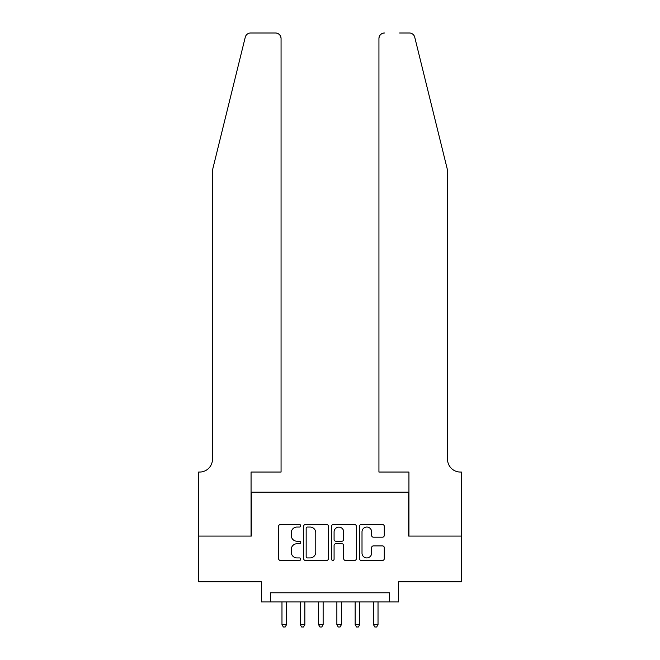 <?xml version="1.0" encoding="UTF-8"?>
<svg xmlns="http://www.w3.org/2000/svg" width="660" height="660" viewBox="0 0 660 660"><rect width="100%" height="100%" fill="white"/><g stroke="black" fill="none" stroke-linecap="round" stroke-linejoin="round"><path stroke-width="0.99" d="M300.729 525.781A1.254 1.254 0 0 0 299.475 524.527L280.393 524.527A1.798 1.798 0 0 0 278.602 526.325L278.602 558.64A1.798 1.798 0 0 0 280.393 560.439L299.475 560.439A1.254 1.254 0 0 0 300.729 559.185A1.254 1.254 0 0 0 299.475 557.923L297.008 557.923A5.742 5.742 0 0 1 291.258 552.181L291.258 549.483A5.742 5.742 0 0 1 297.008 543.741L299.475 543.741A1.254 1.254 0 0 0 300.729 542.479A1.254 1.254 0 0 0 299.475 541.225L297.008 541.225A5.742 5.742 0 0 1 291.258 535.483L291.258 532.785A5.742 5.742 0 0 1 297.008 527.043L299.475 527.043A1.254 1.254 0 0 0 300.729 525.781M382.478 537.182A1.798 1.798 0 0 0 384.277 535.392L384.277 526.325A1.798 1.798 0 0 0 382.478 524.527L361.292 524.527A1.798 1.798 0 0 0 359.494 526.325L359.494 558.64A1.798 1.798 0 0 0 361.292 560.439L382.478 560.439A1.798 1.798 0 0 0 384.277 558.64L384.277 547.693A1.798 1.798 0 0 0 382.478 545.894L373.411 545.894A1.798 1.798 0 0 0 371.613 547.693L371.613 553.121A4.801 4.801 0 0 1 366.811 557.923A4.801 4.801 0 0 1 362.01 553.121L362.01 531.844A4.801 4.801 0 0 1 366.811 527.043A4.801 4.801 0 0 1 371.613 531.844L371.613 535.392A1.798 1.798 0 0 0 373.411 537.182L382.478 537.182M389.458 601.937L398.599 601.937L398.599 581.815L461.257 581.815L461.257 536.077L408.664 536.077L408.664 492.178L251.336 492.178L251.336 536.077L198.743 536.077L198.743 581.815L261.401 581.815L261.401 601.937L389.458 601.937L389.458 592.787L270.542 592.787L270.542 601.937M328.433 526.325A1.798 1.798 0 0 0 326.634 524.527L305.448 524.527A1.798 1.798 0 0 0 303.649 526.325L303.649 558.64A1.798 1.798 0 0 0 305.448 560.439L326.634 560.439A1.798 1.798 0 0 0 328.433 558.64L328.433 526.325M333.366 524.527L354.552 524.527A1.798 1.798 0 0 1 356.35 526.325L356.35 558.64A1.798 1.798 0 0 1 354.552 560.439L345.485 560.439A1.798 1.798 0 0 1 343.695 558.64L343.695 545.531A1.798 1.798 0 0 0 341.897 543.741L335.882 543.741A1.798 1.798 0 0 0 334.084 545.531L334.084 559.185A1.254 1.254 0 0 1 332.83 560.439A1.254 1.254 0 0 1 331.567 559.185L331.567 526.325A1.798 1.798 0 0 1 333.366 524.527M307.42 527.043A1.254 1.254 0 0 0 306.166 528.297L306.166 556.669A1.254 1.254 0 0 0 307.42 557.923L310.027 557.923A5.742 5.742 0 0 0 315.769 552.181L315.769 532.785A5.742 5.742 0 0 0 310.027 527.043L307.42 527.043M343.695 531.935A4.801 4.801 0 0 0 338.885 527.134A4.801 4.801 0 0 0 334.084 531.935L334.084 539.426A1.798 1.798 0 0 0 335.882 541.225L341.897 541.225A1.798 1.798 0 0 0 343.695 539.426L343.695 531.935M281.977 601.937L281.977 624.624L286.555 624.624L286.555 601.937M286.555 624.624L285.178 627L283.354 627L281.977 624.624M245.273 37.175C246.675 34.163 246.675 34.163 245.273 37.175L212.462 170.206L212.462 459.244A12.804 12.804 0 0 1 199.658 472.048L198.652 472.048L198.652 536.077L251.064 536.077L251.064 472.048L281.061 472.048L281.061 38.486A5.486 5.486 0 0 0 275.575 33L250.602 33A5.486 5.486 0 0 0 245.273 37.175M260.395 33L275.575 33C278.883 33.346 280.714 35.178 281.061 38.486L281.061 472.048M212.462 459.244A12.804 12.804 0 0 1 199.658 472.048M437.473 129.41L414.727 37.175C413.325 34.163 413.325 34.163 414.727 37.175C413.325 34.163 413.325 34.163 414.727 37.175L447.538 170.206L447.538 459.244A12.804 12.804 0 0 0 460.342 472.048L461.348 472.048L461.348 536.077L408.936 536.077L408.936 472.048L378.939 472.048L378.939 38.486L378.939 472.048M399.605 33L409.398 33A5.486 5.486 0 0 1 414.727 37.175M384.425 33A5.486 5.486 0 0 0 378.939 38.486C379.286 35.178 381.117 33.346 384.425 33M447.538 459.244A12.804 12.804 0 0 0 460.342 472.048M300.275 601.937L300.275 624.624L304.846 624.624L304.846 601.937M304.846 624.624L303.476 627L301.645 627L300.275 624.624M318.565 601.937L318.565 624.624L323.136 624.624L323.136 601.937M323.136 624.624L321.766 627L319.935 627L318.565 624.624M336.864 601.937L336.864 624.624L341.435 624.624L341.435 601.937M341.435 624.624L340.065 627L338.233 627L336.864 624.624M355.154 601.937L355.154 624.624L359.725 624.624L359.725 601.937M359.725 624.624L358.355 627L356.524 627L355.154 624.624M373.445 601.937L373.445 624.624L378.023 624.624L378.023 601.937M378.023 624.624L376.645 627L374.822 627L373.445 624.624"/></g></svg>
